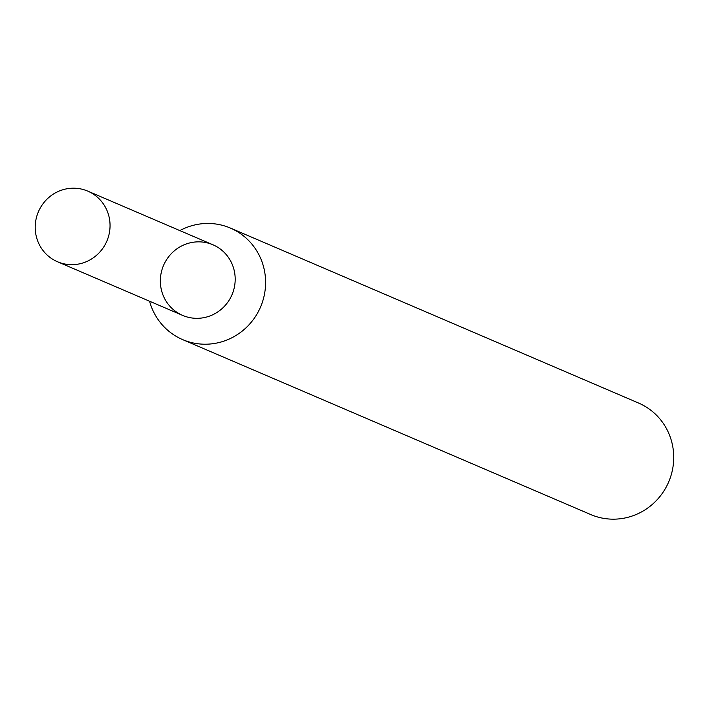 <?xml version="1.0" encoding="UTF-8"?>
<svg xmlns="http://www.w3.org/2000/svg" width="705" height="705" viewBox="0 0 705 705"><rect width="100%" height="100%" fill="white"/><g stroke="black" fill="none" stroke-linecap="round" stroke-linejoin="round"><path stroke-width="1.06" d="M186.058 244.045A38.422 37.233 -66.8 0 0 172.848 309.187A38.422 37.233 -66.8 0 0 234.404 287.023A38.422 37.233 -66.8 0 0 186.058 244.045M149.566 301.229A60.674 58.788 -66.8 0 0 182.613 339.599A60.674 58.788 -66.8 0 0 260.55 307.001A60.674 58.788 -66.8 0 0 230.42 228.076A60.674 58.788 -66.8 0 0 188.032 226.931A60.674 58.788 -66.8 0 0 179.846 230.597M182.613 339.599L590.737 514.553A60.674 58.788 -66.8 0 0 668.675 481.956A60.674 58.788 -66.8 0 0 638.545 403.031L230.42 228.076M60.912 190.394A38.422 37.233 -66.8 0 0 35.25 225.433A38.422 37.233 -66.8 0 0 57.484 261.749A38.422 37.233 -66.8 0 0 106.852 241.11A38.422 37.233 -66.8 0 0 87.764 191.117A38.422 37.233 -66.8 0 0 60.912 190.394M57.484 261.749L182.63 315.399A38.422 37.233 -66.8 0 0 231.989 294.752A38.422 37.233 -66.8 0 0 212.91 244.767L87.764 191.117"/></g></svg>

